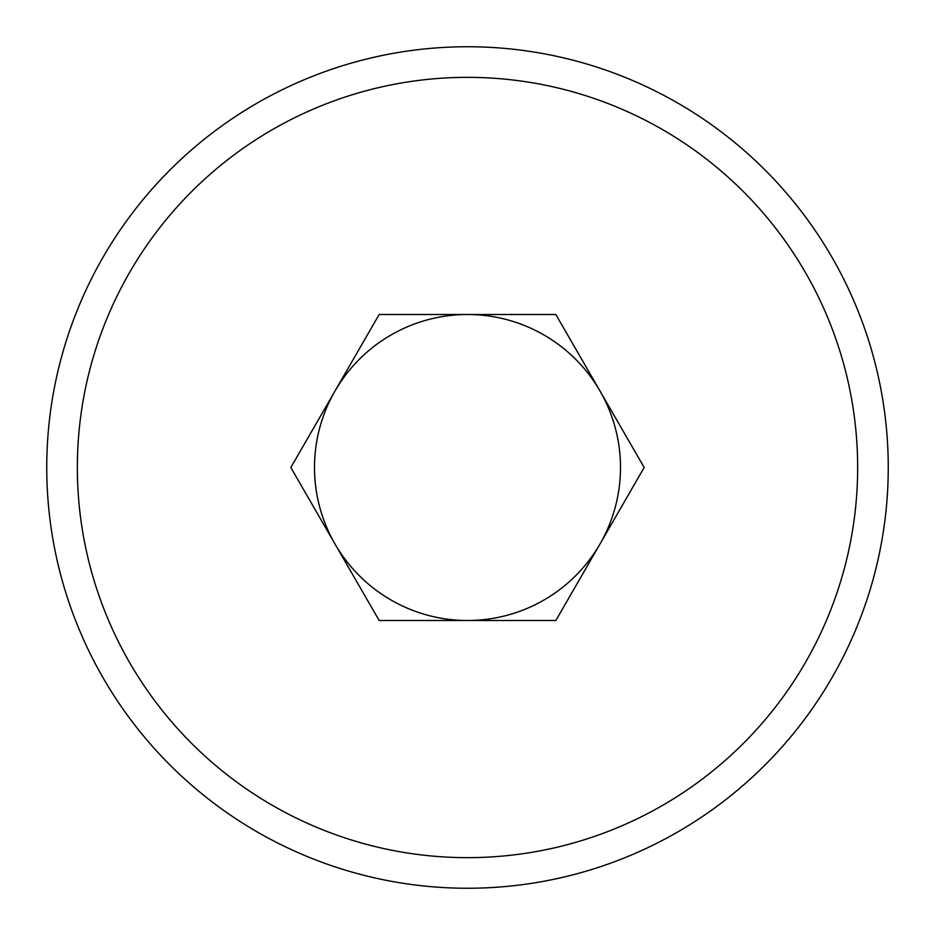<?xml version="1.0" encoding="UTF-8"?>
<svg xmlns="http://www.w3.org/2000/svg" width="935" height="935" viewBox="0 0 935 935"><rect width="100%" height="100%" fill="white"/><g stroke="black" fill="none" stroke-linecap="round" stroke-linejoin="round"><path stroke-width="1.4" d="M314.499 467.5A153.001 153.001 0 0 1 600.001 391.005A153.001 153.001 0 0 1 467.5 620.501A153.001 153.001 0 0 1 314.499 467.5M888.25 467.5A420.75 420.75 0 0 1 467.5 888.25A420.75 420.75 0 0 1 46.75 467.5A420.75 420.75 0 0 1 467.5 46.75A420.75 420.75 0 0 1 888.25 467.5A420.75 420.75 0 0 1 467.5 888.25A420.75 420.75 0 0 1 46.75 467.5M644.168 467.5L555.834 314.499L379.166 314.499L290.832 467.5L379.166 620.501L555.834 620.501L644.168 467.5M857.652 467.5A390.152 390.152 0 0 1 467.5 857.652A390.152 390.152 0 0 1 77.348 467.5A390.152 390.152 0 0 1 467.5 77.348A390.152 390.152 0 0 1 857.652 467.5"/></g></svg>
